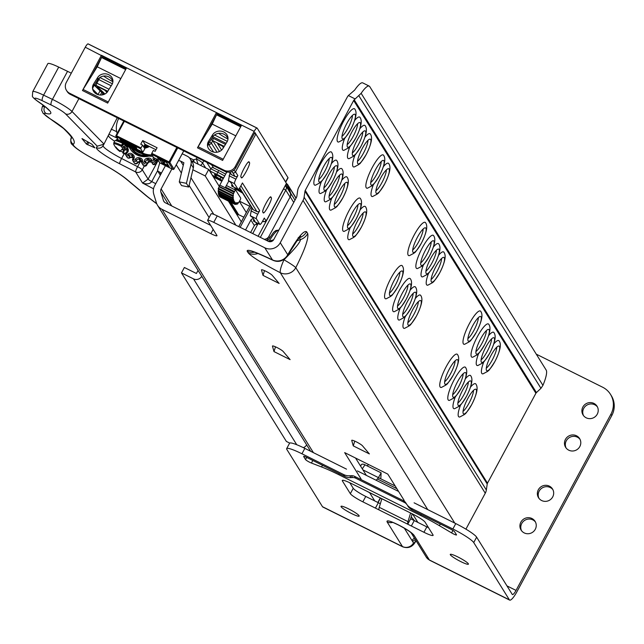 <?xml version="1.0" encoding="UTF-8"?>
<svg xmlns="http://www.w3.org/2000/svg" width="644" height="644" viewBox="0 0 644 644"><rect width="100%" height="100%" fill="white"/><g stroke="black" fill="none" stroke-linecap="round" stroke-linejoin="round"><path stroke-width="0.97" d="M272.203 275.286A6.182 0.829 -151.7 0 0 266.069 271.374A6.182 0.829 -151.7 0 0 261.488 269.82A6.182 0.829 -151.7 0 0 261.48 269.941L263.01 275.391L279.134 283.424L272.203 275.286M283.183 351.479A6.182 0.829 -151.7 0 0 277.049 347.567A6.182 0.829 -151.7 0 0 272.468 346.013A6.182 0.829 -151.7 0 0 272.46 346.134L273.99 351.584L290.114 359.618L283.183 351.479M362.451 445.769A6.182 0.829 -151.7 0 0 356.317 441.856A6.182 0.829 -151.7 0 0 351.737 440.311A6.182 0.829 -151.7 0 0 351.729 440.432L353.258 445.873L369.382 453.907L362.451 445.769M467.826 398.491A13.774 3.123 -63.5 0 1 475.642 389.185A13.774 3.123 -63.5 0 1 471.666 404.665A13.774 3.123 -63.5 0 1 463.398 413.754A13.774 3.123 -63.5 0 1 467.826 398.491M463.052 411.323A12.783 2.898 116.5 0 0 469.009 403.192A12.783 2.898 116.5 0 0 473.493 390.369M470.45 387.213A18.555 4.21 -63.5 0 1 476.069 384.379C478.315 387.68 476.842 394.45 471.649 404.698C463.39 417.698 465.604 412.667 464.324 414.607L459.816 416.982A18.555 4.21 -63.5 0 1 460.589 404.939M491.066 355.335A13.774 3.123 -63.5 0 1 498.883 346.021A13.774 3.123 -63.5 0 1 494.906 361.501A13.774 3.123 -63.5 0 1 486.639 370.59A13.774 3.123 -63.5 0 1 491.066 355.335M486.292 368.159A12.783 2.898 116.5 0 0 492.249 360.028A12.783 2.898 116.5 0 0 496.733 347.205M493.69 344.049A18.555 4.21 -63.5 0 1 499.309 341.215C501.555 344.516 500.082 351.286 494.89 361.534C486.631 374.542 488.844 369.511 487.564 371.443L483.056 373.826A18.555 4.21 -63.5 0 1 483.829 361.775M462.65 390.184A13.774 3.123 -63.5 0 1 470.466 380.87A13.774 3.123 -63.5 0 1 466.489 396.35A13.774 3.123 -63.5 0 1 458.23 405.438A13.774 3.123 -63.5 0 1 462.65 390.184M457.876 403.007A12.783 2.898 116.5 0 0 463.841 394.877A12.783 2.898 116.5 0 0 468.317 382.053M465.274 378.905A18.555 4.21 -63.5 0 1 470.893 376.064C473.139 379.364 471.666 386.142 466.481 396.39C458.214 409.391 460.428 404.36 459.148 406.292L454.648 408.674A18.555 4.21 -63.5 0 1 455.413 396.624M485.89 347.019A13.774 3.123 -63.5 0 1 493.707 337.706A13.774 3.123 -63.5 0 1 489.73 353.186A13.774 3.123 -63.5 0 1 481.471 362.282A13.774 3.123 -63.5 0 1 485.89 347.019M481.116 359.843A12.783 2.898 116.5 0 0 487.081 351.713A12.783 2.898 116.5 0 0 491.557 338.897M488.514 335.741A18.555 4.21 -63.5 0 1 494.133 332.9C496.379 336.2 494.906 342.978 489.722 353.226C481.454 366.227 483.668 361.195 482.388 363.136L477.888 365.51A18.555 4.21 -63.5 0 1 478.653 353.459M457.473 381.868A13.774 3.123 -63.5 0 1 465.298 372.554A13.774 3.123 -63.5 0 1 461.313 388.042A13.774 3.123 -63.5 0 1 453.054 397.131A13.774 3.123 -63.5 0 1 457.473 381.868M452.708 394.7A12.783 2.898 116.5 0 0 458.665 386.561A12.783 2.898 116.5 0 0 463.141 373.745M449.472 400.359A18.555 4.21 -63.5 0 1 454.294 379.541A18.555 4.21 -63.5 0 1 465.717 367.748C467.963 371.057 466.498 377.827 461.305 388.074C453.038 401.075 455.252 396.044 453.972 397.984L449.472 400.359M480.714 338.704A13.774 3.123 -63.5 0 1 488.538 329.398A13.774 3.123 -63.5 0 1 484.562 344.878A13.774 3.123 -63.5 0 1 476.294 353.967A13.774 3.123 -63.5 0 1 480.714 338.704M475.948 351.535A12.783 2.898 116.5 0 0 481.905 343.405A12.783 2.898 116.5 0 0 486.381 330.581M472.712 357.203A18.555 4.21 -63.5 0 1 477.534 336.385A18.555 4.21 -63.5 0 1 488.957 324.592C491.203 327.893 489.738 334.663 484.546 344.91C476.278 357.919 478.492 352.888 477.212 354.82L472.712 357.203M449.431 368.94A13.774 3.123 -63.5 0 1 457.248 359.626A13.774 3.123 -63.5 0 1 453.271 375.106A13.774 3.123 -63.5 0 1 445.004 384.202A13.774 3.123 -63.5 0 1 449.431 368.94M444.658 381.763A12.783 2.898 116.5 0 0 450.615 373.633A12.783 2.898 116.5 0 0 455.099 360.817M441.422 387.43A18.555 4.21 -63.5 0 1 446.244 366.613A18.555 4.21 -63.5 0 1 457.667 354.82C459.921 358.12 458.448 364.898 453.255 375.146C444.996 388.147 447.202 383.116 445.922 385.056L441.422 387.43M472.672 325.775A13.774 3.123 -63.5 0 1 480.488 316.462A13.774 3.123 -63.5 0 1 476.512 331.95A13.774 3.123 -63.5 0 1 468.244 341.038A13.774 3.123 -63.5 0 1 472.672 325.775M467.898 338.607A12.783 2.898 116.5 0 0 473.855 330.469A12.783 2.898 116.5 0 0 478.339 317.653M464.662 344.266A18.555 4.21 -63.5 0 1 469.484 323.449A18.555 4.21 -63.5 0 1 480.915 311.656C483.161 314.964 481.688 321.734 476.496 331.982C468.236 344.983 470.442 339.952 469.162 341.892L464.662 344.266M412.635 309.828A13.774 3.123 -63.5 0 1 420.452 300.523A13.774 3.123 -63.5 0 1 416.475 316.003A13.774 3.123 -63.5 0 1 408.216 325.091A13.774 3.123 -63.5 0 1 412.635 309.828M407.861 322.66A12.783 2.898 116.5 0 0 413.826 314.522A12.783 2.898 116.5 0 0 418.302 301.706M415.259 298.55A18.555 4.21 -63.5 0 1 420.878 295.709C423.124 299.017 421.651 305.787 416.467 316.035C408.199 329.036 410.413 324.004 409.133 325.945L404.633 328.319A18.555 4.21 -63.5 0 1 405.398 316.276M435.875 266.664A13.774 3.123 -63.5 0 1 443.692 257.358A13.774 3.123 -63.5 0 1 439.715 272.839A13.774 3.123 -63.5 0 1 431.456 281.927A13.774 3.123 -63.5 0 1 435.875 266.664M431.102 279.496A12.783 2.898 116.5 0 0 437.067 271.366A12.783 2.898 116.5 0 0 441.543 258.542M438.5 255.386A18.555 4.21 -63.5 0 1 444.119 252.553C446.364 255.853 444.891 262.623 439.707 272.871C431.44 285.88 433.654 280.848 432.374 282.78L427.874 285.163A18.555 4.21 -63.5 0 1 428.638 273.112M407.467 301.521A13.774 3.123 -63.5 0 1 415.283 292.207A13.774 3.123 -63.5 0 1 411.307 307.687A13.774 3.123 -63.5 0 1 403.039 316.776A13.774 3.123 -63.5 0 1 407.467 301.521M402.693 314.344A12.783 2.898 116.5 0 0 408.65 306.214A12.783 2.898 116.5 0 0 413.126 293.39M410.091 290.243A18.555 4.21 -63.5 0 1 415.702 287.401C417.948 290.702 416.483 297.48 411.291 307.719C403.031 320.728 405.237 315.697 403.957 317.629L399.457 320.012A18.555 4.21 -63.5 0 1 400.222 307.961M430.707 258.357A13.774 3.123 -63.5 0 1 438.524 249.043A13.774 3.123 -63.5 0 1 434.547 264.523A13.774 3.123 -63.5 0 1 426.28 273.611A13.774 3.123 -63.5 0 1 430.707 258.357M425.934 271.18A12.783 2.898 116.5 0 0 431.891 263.05A12.783 2.898 116.5 0 0 436.374 250.234M433.332 247.079A18.555 4.21 -63.5 0 1 438.942 244.237C441.196 247.538 439.723 254.316 434.531 264.563C426.272 277.564 428.477 272.533 427.197 274.473L422.697 276.848A18.555 4.21 -63.5 0 1 423.462 264.797M402.291 293.205A13.774 3.123 -63.5 0 1 410.107 283.891A13.774 3.123 -63.5 0 1 406.131 299.38A13.774 3.123 -63.5 0 1 397.863 308.468A13.774 3.123 -63.5 0 1 402.291 293.205M397.517 306.037A12.783 2.898 116.5 0 0 403.474 297.898A12.783 2.898 116.5 0 0 407.958 285.083M394.281 311.696A18.555 4.21 -63.5 0 1 399.111 290.879A18.555 4.21 -63.5 0 1 410.534 279.085C412.78 282.386 411.307 289.164 406.114 299.412C397.855 312.412 400.069 307.381 398.781 309.321L394.281 311.696M425.531 250.041A13.774 3.123 -63.5 0 1 433.348 240.735A13.774 3.123 -63.5 0 1 429.371 256.215A13.774 3.123 -63.5 0 1 421.104 265.304A13.774 3.123 -63.5 0 1 425.531 250.041M420.757 262.873A12.783 2.898 116.5 0 0 426.714 254.742A12.783 2.898 116.5 0 0 431.198 241.919M417.521 268.532A18.555 4.21 -63.5 0 1 422.351 247.723A18.555 4.21 -63.5 0 1 433.774 235.929C436.02 239.23 434.547 246 429.355 256.248C421.096 269.248 423.309 264.217 422.029 266.157L417.521 268.532M394.241 280.277A13.774 3.123 -63.5 0 1 402.057 270.963A13.774 3.123 -63.5 0 1 398.081 286.443A13.774 3.123 -63.5 0 1 389.813 295.532A13.774 3.123 -63.5 0 1 394.241 280.277M389.467 293.101A12.783 2.898 116.5 0 0 395.424 284.97A12.783 2.898 116.5 0 0 399.908 272.154M386.231 298.768A18.555 4.21 -63.5 0 1 391.061 277.95A18.555 4.21 -63.5 0 1 402.484 266.157C404.73 269.458 403.257 276.236 398.064 286.483C389.805 299.484 392.019 294.453 390.739 296.393L386.231 298.768M417.481 237.113A13.774 3.123 -63.5 0 1 425.298 227.799A13.774 3.123 -63.5 0 1 421.321 243.287A13.774 3.123 -63.5 0 1 413.054 252.376A13.774 3.123 -63.5 0 1 417.481 237.113M412.707 249.936A12.783 2.898 116.5 0 0 418.672 241.806A12.783 2.898 116.5 0 0 423.148 228.99M409.479 255.604A18.555 4.21 -63.5 0 1 414.301 234.786A18.555 4.21 -63.5 0 1 425.724 222.993C427.97 226.294 426.497 233.072 421.305 243.319C413.046 256.32 415.259 251.289 413.979 253.229L409.479 255.604M357.452 221.166A13.774 3.123 -63.5 0 1 365.269 211.852A13.774 3.123 -63.5 0 1 361.292 227.34A13.774 3.123 -63.5 0 1 353.025 236.429A13.774 3.123 -63.5 0 1 357.452 221.166M352.679 233.997A12.783 2.898 116.5 0 0 358.636 225.859A12.783 2.898 116.5 0 0 363.119 213.043M360.077 209.888A18.555 4.21 -63.5 0 1 365.687 207.046C367.941 210.355 366.468 217.125 361.276 227.372C353.017 240.373 355.222 235.342 353.942 237.282L349.442 239.657A18.555 4.21 -63.5 0 1 350.207 227.614M380.693 178.002A13.774 3.123 -63.5 0 1 388.509 168.696A13.774 3.123 -63.5 0 1 384.532 184.176A13.774 3.123 -63.5 0 1 376.265 193.264A13.774 3.123 -63.5 0 1 380.693 178.002M375.919 190.833A12.783 2.898 116.5 0 0 381.876 182.703A12.783 2.898 116.5 0 0 386.36 169.879M383.317 166.724A18.555 4.21 -63.5 0 1 388.936 163.89C391.182 167.19 389.709 173.96 384.516 184.208C376.257 197.209 378.463 192.178 377.183 194.118L372.683 196.492A18.555 4.21 -63.5 0 1 373.448 184.45M352.276 212.858A13.774 3.123 -63.5 0 1 360.093 203.544A13.774 3.123 -63.5 0 1 356.116 219.024A13.774 3.123 -63.5 0 1 347.849 228.113A13.774 3.123 -63.5 0 1 352.276 212.858M347.502 225.682A12.783 2.898 116.5 0 0 353.459 217.551A12.783 2.898 116.5 0 0 357.943 204.728M344.266 231.349A18.555 4.21 -63.5 0 1 349.096 210.532A18.555 4.21 -63.5 0 1 360.519 198.738C362.765 202.039 361.292 208.809 356.1 219.057C347.841 232.065 350.054 227.034 348.774 228.966L344.266 231.349M375.516 169.694A13.774 3.123 -63.5 0 1 383.333 160.38A13.774 3.123 -63.5 0 1 379.356 175.86A13.774 3.123 -63.5 0 1 371.089 184.949A13.774 3.123 -63.5 0 1 375.516 169.694M370.743 182.518A12.783 2.898 116.5 0 0 376.7 174.387A12.783 2.898 116.5 0 0 381.184 161.564M367.507 188.185A18.555 4.21 -63.5 0 1 372.337 167.368A18.555 4.21 -63.5 0 1 383.76 155.574C386.006 158.875 384.532 165.653 379.34 175.901C371.081 188.901 373.295 183.87 372.015 185.802L367.507 188.185M339.05 191.614A13.774 3.123 -63.5 0 1 346.875 182.3A13.774 3.123 -63.5 0 1 342.898 197.78A13.774 3.123 -63.5 0 1 334.63 206.869A13.774 3.123 -63.5 0 1 339.05 191.614M334.284 204.438A12.783 2.898 116.5 0 0 340.241 196.307A12.783 2.898 116.5 0 0 344.717 183.484M341.682 180.336A18.555 4.21 -63.5 0 1 347.293 177.494C349.539 180.795 348.074 187.573 342.882 197.821C334.614 210.821 336.828 205.79 335.548 207.722L331.048 210.105A18.555 4.21 -63.5 0 1 331.813 198.054M362.298 148.45A13.774 3.123 -63.5 0 1 370.115 139.136A13.774 3.123 -63.5 0 1 366.138 154.616A13.774 3.123 -63.5 0 1 357.871 163.713A13.774 3.123 -63.5 0 1 362.298 148.45M357.525 161.274A12.783 2.898 116.5 0 0 363.482 153.143A12.783 2.898 116.5 0 0 367.957 140.328M364.923 137.172A18.555 4.21 -63.5 0 1 370.533 134.33C372.779 137.631 371.314 144.409 366.122 154.657C357.855 167.657 360.068 162.626 358.788 164.566L354.289 166.941A18.555 4.21 -63.5 0 1 355.053 154.89M333.882 183.298A13.774 3.123 -63.5 0 1 341.698 173.985A13.774 3.123 -63.5 0 1 337.722 189.473A13.774 3.123 -63.5 0 1 329.454 198.561A13.774 3.123 -63.5 0 1 333.882 183.298M329.108 196.13A12.783 2.898 116.5 0 0 335.065 187.992A12.783 2.898 116.5 0 0 339.549 175.176M336.506 172.02A18.555 4.21 -63.5 0 1 342.125 169.179C344.371 172.487 342.898 179.257 337.706 189.505C329.446 202.506 331.652 197.475 330.372 199.415L325.872 201.789A18.555 4.21 -63.5 0 1 326.637 189.747M357.122 140.134A13.774 3.123 -63.5 0 1 364.939 130.829A13.774 3.123 -63.5 0 1 360.962 146.309A13.774 3.123 -63.5 0 1 352.695 155.397A13.774 3.123 -63.5 0 1 357.122 140.134M352.349 152.966A12.783 2.898 116.5 0 0 358.306 144.836A12.783 2.898 116.5 0 0 362.789 132.012M359.746 128.856A18.555 4.21 -63.5 0 1 365.365 126.023C367.611 129.323 366.138 136.093 360.946 146.341C352.687 159.35 354.9 154.319 353.612 156.251L349.112 158.633A18.555 4.21 -63.5 0 1 349.877 146.582M328.706 174.991A13.774 3.123 -63.5 0 1 336.522 165.677A13.774 3.123 -63.5 0 1 332.546 181.157A13.774 3.123 -63.5 0 1 324.278 190.246A13.774 3.123 -63.5 0 1 328.706 174.991M323.932 187.815A12.783 2.898 116.5 0 0 329.889 179.684A12.783 2.898 116.5 0 0 334.373 166.86M331.33 163.705A18.555 4.21 -63.5 0 1 336.949 160.871C339.195 164.172 337.722 170.95 332.529 181.189C324.27 194.198 326.484 189.167 325.204 191.099L320.696 193.482A18.555 4.21 -63.5 0 1 321.469 181.431M351.946 131.827A13.774 3.123 -63.5 0 1 359.763 122.513A13.774 3.123 -63.5 0 1 355.786 137.993A13.774 3.123 -63.5 0 1 347.519 147.082A13.774 3.123 -63.5 0 1 351.946 131.827M347.172 144.65A12.783 2.898 116.5 0 0 353.129 136.52A12.783 2.898 116.5 0 0 357.613 123.704M354.57 120.549A18.555 4.21 -63.5 0 1 360.189 117.707C362.435 121.008 360.962 127.786 355.77 138.033C347.51 151.034 349.724 146.003 348.444 147.943L343.936 150.318A18.555 4.21 -63.5 0 1 344.709 138.267M315.528 185.166A18.555 4.21 -63.5 0 1 320.35 164.349A18.555 4.21 -63.5 0 1 331.773 152.556C334.019 155.856 332.546 162.634 327.361 172.882C319.094 185.883 321.308 180.851 320.028 182.791L315.528 185.166M327.369 172.85A13.774 3.123 -63.5 0 1 319.11 181.938A13.774 3.123 -63.5 0 1 323.529 166.675A13.774 3.123 -63.5 0 1 331.354 157.361A13.774 3.123 -63.5 0 1 327.369 172.85M318.756 179.499A12.783 2.898 116.5 0 0 324.721 171.368A12.783 2.898 116.5 0 0 329.197 158.553M338.768 142.002A18.555 4.21 -63.5 0 1 343.59 121.193A18.555 4.21 -63.5 0 1 355.013 109.391C357.259 112.7 355.786 119.47 350.602 129.718C342.334 142.718 344.548 137.687 343.268 139.627L338.768 142.002M350.61 129.685A13.774 3.123 -63.5 0 1 342.35 138.774A13.774 3.123 -63.5 0 1 346.77 123.511A13.774 3.123 -63.5 0 1 354.594 114.205A13.774 3.123 -63.5 0 1 350.61 129.685M341.996 136.343A12.783 2.898 116.5 0 0 347.961 128.204A12.783 2.898 116.5 0 0 352.437 115.389M354.772 441.124L353.258 445.873M275.503 346.834L273.99 351.584M264.523 270.641L263.01 275.391M241.307 221.818L228.427 201.129M219.234 186.358L208.712 169.461L205.227 175.933L235.881 225.183M183.258 165.331L180.642 161.137L183.878 162.747L179.265 181.89L186.414 183.339L191.027 164.196A7.422 7.156 -31.9 0 0 190.181 158.827L192.476 162.521A7.422 7.156 148.1 0 1 193.329 167.891L192.87 169.775L205.227 175.933M191.437 160.855L208.712 169.461M217.229 215.893L268.266 241.315A4.122 3.977 -31.9 0 0 273.797 239.512L296.562 197.217A2.471 2.383 -31.9 0 0 296.836 196.412L297.705 190.415A9.893 9.547 148.1 0 1 298.784 187.179L347.197 97.26A9.893 9.547 148.1 0 1 348.356 95.554L355.158 98.943L354.2 99.804A2.471 2.383 -31.9 0 0 353.669 100.48L305.248 190.407A2.471 2.383 -31.9 0 0 304.982 191.212L304.105 197.209A9.893 9.547 148.1 0 1 303.034 200.445L280.261 242.732A11.544 11.133 148.1 0 1 264.781 247.787L213.744 222.365L217.229 215.893A8.243 1.111 -151.7 0 0 211.119 213.824L207.634 220.304A8.243 1.111 28.3 0 1 213.744 222.365M355.158 98.943L361.139 93.316A20.616 4.677 -63.5 0 1 369.221 86.103A20.616 4.677 -63.5 0 1 369.712 86.57L546.192 370.107A20.616 4.677 -63.5 0 1 542.924 385.362L540.952 388.316L536.436 392.582A2.471 2.383 -31.9 0 0 535.905 393.259L487.484 483.177A2.471 2.383 -31.9 0 0 487.218 483.99L486.341 489.987A9.893 9.547 148.1 0 1 485.27 493.215L465.926 529.143M313.403 452.651L161.918 209.284L210.87 233.675A8.243 1.111 -151.7 0 0 216.98 235.736A8.243 1.111 -151.7 0 0 216.907 235.406L207.706 220.626A8.243 1.111 28.3 0 1 207.634 220.304M404.174 500.428L387.793 474.105L344.669 452.619L361.051 478.943M369.584 492.644L374.736 500.919M417.859 522.405L412.651 514.041M427.753 509.621L280.293 272.718A11.544 11.133 -31.9 0 0 295.781 267.663C294.115 266.004 290.178 263.388 283.964 259.798L283.505 259.725M180.642 161.137A4.122 3.977 -31.9 0 0 178.452 160.734M182.131 153.892A11.544 11.133 148.1 0 1 184.128 154.657L187.364 156.275A7.422 7.156 -31.9 0 1 190.181 158.827M161.918 209.284A11.544 11.133 148.1 0 1 157.547 205.315A11.544 11.133 148.1 0 1 156.395 202.788L153.779 194.279A11.544 11.133 148.1 0 1 154.665 185.689L165.428 165.693M264.781 247.787L272.613 260.12C278.369 262.8 283.432 261.206 287.804 255.33L287.747 254.75A11.544 11.133 148.1 0 1 272.259 259.806C255.201 251.659 246.837 248.761 247.159 251.12L248.31 252.963C251.949 256.972 262.607 263.557 280.293 272.718C279.81 270.673 281.034 266.375 283.964 259.798C294.904 248.882 300.402 242.16 300.45 239.616L296.908 240.776M369.221 86.103L362.749 82.883A20.616 4.677 116.5 0 0 354.667 90.088L348.356 95.554M355.56 458.045L366.356 475.385M378.06 502.578L380.419 498.19A8.243 1.111 -151.7 0 0 380.427 498.045M171.892 168.921L161.129 188.909A4.122 3.977 -31.9 0 0 160.815 191.976L163.431 200.493A4.122 3.977 -31.9 0 0 165.403 202.812L210.644 225.352M345.78 125.451A12.783 2.898 116.5 0 0 346.021 124.96M350.948 133.759A12.783 2.898 116.5 0 0 351.189 133.276M356.124 142.074A12.783 2.898 116.5 0 0 356.365 141.591M361.3 150.382A12.783 2.898 116.5 0 0 361.542 149.899M338.06 193.546A12.783 2.898 116.5 0 0 338.301 193.063M332.884 185.231A12.783 2.898 116.5 0 0 333.125 184.748M327.707 176.923A12.783 2.898 116.5 0 0 327.949 176.44M322.539 168.607A12.783 2.898 116.5 0 0 322.781 168.124M374.518 171.626A12.783 2.898 116.5 0 0 374.76 171.143M379.694 179.942A12.783 2.898 116.5 0 0 379.936 179.451M351.278 214.79A12.783 2.898 116.5 0 0 351.519 214.307M356.454 223.098A12.783 2.898 116.5 0 0 356.696 222.615M434.885 268.604A12.783 2.898 116.5 0 0 435.119 268.121M429.709 260.289A12.783 2.898 116.5 0 0 429.951 259.806M424.533 251.981A12.783 2.898 116.5 0 0 424.774 251.49M416.483 239.045A12.783 2.898 116.5 0 0 416.724 238.562M393.243 282.209A12.783 2.898 116.5 0 0 393.484 281.726M401.293 295.137A12.783 2.898 116.5 0 0 401.534 294.654M406.469 303.453A12.783 2.898 116.5 0 0 406.71 302.97M411.645 311.768A12.783 2.898 116.5 0 0 411.878 311.277M490.068 357.267A12.783 2.898 116.5 0 0 490.309 356.784M484.892 348.951A12.783 2.898 116.5 0 0 485.133 348.468M479.724 340.644A12.783 2.898 116.5 0 0 479.965 340.161M471.674 327.707A12.783 2.898 116.5 0 0 471.915 327.224M448.433 370.872A12.783 2.898 116.5 0 0 448.675 370.389M456.483 383.8A12.783 2.898 116.5 0 0 456.725 383.317M461.651 392.116A12.783 2.898 116.5 0 0 461.893 391.633M466.828 400.431A12.783 2.898 116.5 0 0 467.069 399.94M306.568 231.711A12.365 11.93 -31.9 0 1 299.299 237.773L300.45 239.616A12.365 11.93 -31.9 0 0 307.719 233.563L306.568 231.711C303.694 230.19 297.415 237.869 287.747 254.75L280.261 242.732M263.613 255.901L257.455 253.309M192.87 169.775L188.716 187.034L181.568 185.585L179.265 181.89M186.414 183.339L188.716 187.034M306.641 444.859A6.182 5.965 148.1 0 1 303.356 447.652M198.062 270.416L196.412 273.483L184.369 267.485L181.471 272.879L286.379 441.438L289.703 443.088M236.855 214.669A6.593 6.36 148.1 0 1 240.027 215.338L243.786 217.205M181.471 272.879L193.506 278.884A6.182 5.965 148.1 0 0 201.733 276.3M368.481 464.485A8.243 7.953 148.1 0 1 367.209 465.91M257.447 224.82L257.125 224.659A2.061 1.988 148.1 0 0 254.364 225.569L250.613 232.524M258.147 223.516A2.061 1.988 148.1 0 1 258.099 223.605L252.73 233.579M245.541 229.997L250.91 220.023A2.061 1.988 148.1 0 1 253.639 219.105M285.686 184.892L286.089 186.317L284.986 186.188M266.68 240.526L290.074 197.088A4.951 4.774 -31.9 0 0 290.267 192.91L286.749 184.876A4.951 4.774 -31.9 0 0 286.443 184.289L286.21 183.91M286.419 183.524A4.951 4.774 148.1 0 1 288.464 186.124L290.613 193.12A4.951 4.774 148.1 0 1 290.227 196.798L268.918 236.372A5.361 5.168 148.1 0 1 264.153 239.27M246.306 212.528L239.399 201.419M207.601 146.26A8.243 7.398 178.3 0 1 208.592 143.532L212.633 137.059A8.243 7.398 178.3 0 1 221.206 133.348A8.243 7.398 178.3 0 1 227.944 139.305M208.527 141.342A8.243 7.398 -1.7 0 0 207.473 145.174A8.243 7.398 -1.7 0 0 211.683 151.396A8.243 7.398 -1.7 0 0 222.904 148.506L226.946 142.034A8.243 7.398 -1.7 0 0 228 138.21A8.243 7.398 -1.7 0 0 221.737 131.263A8.243 7.398 -1.7 0 0 212.568 134.878L208.527 141.342L208.592 143.532M92.623 88.977A8.243 7.398 178.3 0 1 93.621 86.248L97.663 79.775A8.195 7.35 178.3 0 1 106.171 76.081A8.195 7.35 178.3 0 1 112.869 81.997M93.557 84.058A8.243 7.398 -1.7 0 0 92.503 87.882A8.243 7.398 -1.7 0 0 96.705 94.113A8.243 7.398 -1.7 0 0 107.194 92.213L111.879 84.702A8.195 7.35 -1.7 0 0 112.925 80.903A8.195 7.35 -1.7 0 0 106.703 74.004A8.195 7.35 -1.7 0 0 97.598 77.586L93.557 84.058L93.621 86.248M223.21 159.261L198.102 146.752A4.959 1.127 116.5 0 0 197.475 147.83L216.44 112.587L254.179 131.384A4.959 1.127 -63.5 0 1 257.077 128.059A4.959 1.127 -63.5 0 1 257.197 128.172L287.949 177.583L285.63 181.898A8.243 1.111 28.3 0 1 285.703 182.228M285.759 182.115L288.021 177.913A8.243 1.111 -151.7 0 0 287.949 177.583M254.179 131.384L235.205 166.627A8.243 7.953 148.1 0 1 224.144 170.241L224.828 171.344A8.243 7.953 -31.9 0 0 235.889 167.738L254.871 132.487L285.63 181.898M198.102 146.752L212.238 124.099L235.817 135.852L212.238 124.099L216.537 114.817L240.671 126.844M108.208 101.961L83.1 89.452L97.236 66.799L120.814 78.552L97.236 66.799L101.535 57.517L125.669 69.544M83.1 89.452A4.959 1.127 116.5 0 0 82.472 90.53L101.438 55.279L216.44 112.587L217.133 113.69L241.275 125.717M224.144 170.241L69.608 93.243A8.243 7.953 148.1 0 1 66.292 82.464L85.266 47.229L126.272 68.417M256.916 128.035L88.284 44.009A4.959 1.127 116.5 0 0 88.172 43.897A4.959 1.127 116.5 0 0 85.266 47.229M240.961 126.305L217.809 114.769L216.537 114.817M125.958 69.005L102.807 57.469L101.535 57.517M241.597 125.121L222.615 160.356A4.959 1.127 -63.5 0 1 222.896 159.849M197.475 147.83L222.671 160.428M126.594 67.821L107.669 103.129M82.472 90.53L107.612 103.056A4.959 1.127 -63.5 0 1 107.894 102.549M224.828 171.344L70.293 94.354L69.608 93.243M66.477 90.41L67.169 91.512A8.243 7.953 -31.9 0 0 70.293 94.354M102.13 56.39L92.076 75.066M217.133 113.69L207.078 132.366M235.68 190.157L226.809 185.738A2.061 0.467 116.5 0 0 226.76 185.689A2.061 0.467 116.5 0 0 225.553 187.074L228.757 181.125M225.553 187.074L234.537 191.55L234.166 192.25L219.789 185.086L226.817 172.029M234.424 189.513L235.285 187.919A2.061 1.328 -55.1 0 0 235.293 187.919M236.775 203.786L237.499 204.14L238.9 202.111A2.061 0.467 -63.5 0 0 239.624 201.025L240.003 200.324A2.061 0.467 -63.5 0 0 240.679 198.07L235.793 190.213A2.061 0.467 -63.5 0 0 235.744 190.173A2.061 0.467 -63.5 0 0 234.537 191.55M219.226 195.14L219.041 195.993L233.418 203.15L234.682 201.773L234.191 203.536L219.813 196.38L219.773 196.814L234.166 203.601M219.041 195.993L233.418 202.828M218.863 193.554L218.509 194.786L232.87 201.685M218.719 191.606L218.187 193.216L232.532 200.163M218.791 189.336L218.075 191.292L232.42 198.288M219.789 185.086A2.061 0.467 116.5 0 0 219.218 186.414L218.171 189.03L232.508 196.074M219.218 186.414L233.587 193.57L232.548 196.195L233.41 195.575L232.452 198.449L233.418 197.652L232.556 200.373L233.627 199.39L232.887 201.95L234.054 200.767L233.418 203.15M235.221 202.651L234.191 203.536M235.495 202.78L235.076 204.422L236.525 202.651L236.195 204.478L237.725 202.514L237.499 204.14M233.587 193.57A2.061 0.467 -63.5 0 1 234.166 192.25M271.011 197.579C271.052 192.781 260.345 212.665 263.114 212.254C263.074 217.052 273.781 197.161 271.011 197.579L270.746 197.37M249.172 162.481C249.204 157.683 238.497 177.567 241.267 177.156C241.226 181.954 251.941 162.071 249.172 162.481L248.898 162.272M210.749 125.54L211.087 125.95M218.638 133.332A12.783 1.723 -151.7 0 0 227.871 139.007M224.7 175.957A20.616 2.777 -151.7 0 0 217.769 172.27L210.757 168.776A2.061 1.988 148.1 0 1 213.526 167.875L218.735 170.475L217.769 172.27A2.061 0.467 116.5 0 0 217.084 174.532A18.555 2.496 28.3 0 1 223.605 178.002M225.674 174.162A20.616 2.777 -151.7 0 0 218.735 170.475M286.427 183.395L255.845 134.057A6.182 0.829 -151.7 0 0 255.249 133.437L254.549 133.091M118.705 118.472A20.616 19.884 -31.9 0 0 117.111 133.445M122.344 142.002A20.616 19.884 -31.9 0 0 127.053 145.286L142.147 152.813A20.616 19.884 -31.9 0 0 151.936 154.898M255.249 133.437L254.082 133.944M99.144 62.685L95.795 68.312A2.061 0.467 116.5 0 0 95.739 68.264L95.739 68.264M206.748 162.336L210.757 168.776A2.061 0.467 116.5 0 0 210.073 171.038L212.198 175.063L222.043 180.9M198.151 164.196A6.182 0.403 -108.1 0 1 196.348 158.939L193.546 159.857L189.384 157.788M194.335 162.296A6.182 0.403 -108.1 0 1 193.546 159.857A6.182 1.401 -63.5 0 0 192.733 161.499M239.52 188.137L252.545 209.059A2.061 1.988 -31.9 0 0 253.325 209.767L256.916 211.562A2.061 1.988 -31.9 0 0 259.685 210.652L242.434 182.952L240.502 186.543A4.122 0.934 -63.5 0 1 238.087 189.312A4.122 0.934 -63.5 0 1 237.99 189.215L232.082 186.277M229.546 172.117L230.697 173.96A2.061 1.988 -31.9 0 0 231.478 174.669L235.076 176.464A2.061 1.988 -31.9 0 0 237.837 175.562L235.511 171.827A6.182 0.829 -151.7 0 0 233.732 170.322M103.676 76.064A12.783 1.723 -151.7 0 0 112.789 81.659M149.392 146.47A10.723 10.336 148.1 0 1 144.457 148.12M219.483 151.485L212.762 140.674L211.087 139.539M223.927 146.88L217.648 143.749L221.592 150.084M253.929 221.375L253.438 220.812L253.857 219.451M251.828 207.907L250.274 215.732L252.681 217.567L254.984 221.262L253.438 220.812M229.98 172.809L228.427 180.634L230.842 182.469L233.136 186.164L231.59 185.714L231.88 186.172M231.59 185.714L232.009 184.353M222.486 146.164L223.428 147.669M250.274 215.732L256.384 218.775A4.122 0.934 -63.5 0 1 257.745 214.251L259.685 210.652M256.384 218.775L259.838 224.313L253.728 221.27M286.491 183.282L267.123 219.25A2.061 0.467 -63.5 0 1 265.867 220.586L264.282 218.042L262.349 221.641A4.122 0.934 -63.5 0 1 259.935 224.41A4.122 0.934 -63.5 0 1 259.838 224.313M228.427 180.634L234.537 183.677L237.99 189.215M234.537 183.677A4.122 0.934 -63.5 0 1 235.905 179.161L237.837 175.562M214.13 120.009L210.966 125.886M121.483 146.446A10.859 1.465 28.3 0 0 113.771 144.192L113.771 144.192A17.654 17.654 0 0 0 119.921 151.493L120.428 150.986L119.993 151.533L119.035 150.825A17.597 17.573 -10.1 0 1 115.606 147.283L115.864 146.993A17.597 16.752 34.2 0 0 119.341 150.487L120.525 150.946L121.861 149.311A17.018 16.197 34.2 0 0 123.052 150.02A17.018 16.197 34.2 0 0 124.3 150.632A17.597 0.958 108.6 0 1 123.407 152.515L124.042 150.519L123.407 152.515L124.364 153.224A17.597 16.752 34.2 0 0 125.467 153.578M125.427 153.972A17.597 17.573 -10.1 0 1 124.059 153.562L122.883 153.103A17.597 0.958 108.6 0 1 122.907 152.201A17.018 16.994 -10.1 0 1 120.541 150.921M125.427 153.988A17.654 17.654 0 0 1 123.028 153.175L123.801 150.398M123.559 150.285L122.907 152.201M148.41 147.017L144.361 147.975M149.279 146.413L144.296 147.87M148.474 146.019L143.902 147.235M148.337 145.947L143.837 147.13M147.508 145.536L143.813 146.478M147.363 145.464L143.878 146.365M146.502 145.029L144.272 145.641M146.349 144.956L144.337 145.512M145.447 144.506L144.771 144.707M145.294 144.433L144.852 144.562M146.703 147.693L146.14 147.774M148.667 146.116L145.681 147.033M144.675 147.073L143.757 147.001M148.547 146.051L147.009 146.663M145.536 146.945L143.692 146.904M147.991 146.124L147.685 145.633L145.222 146.293M147.565 145.56L146.55 145.922M145.077 146.204L143.95 146.228M146.671 145.117L144.763 145.552M146.534 145.045L146.091 145.182M145.584 144.578L144.747 144.755M176.842 147.436L169.042 161.926L151.791 153.328L153.344 150.455L155.14 151.348L157.08 147.75L142.702 140.585L140.762 144.184L142.557 145.085L144.86 148.772L142.831 152.209L140.738 148.861L141.012 147.959L116.572 135.779L124.373 121.297M157.756 159.632L153.61 157.579L151.517 154.238L168.768 162.827L172.85 169.388L159.913 162.94L157.901 159.712L153.634 157.587M143.636 146.816L144.997 144.28L155.993 149.762M142.557 145.085L141.012 147.959M151.791 153.328L151.517 154.238M144.997 144.28L142.702 140.585M161.483 173.027L158.046 171.312L157.603 170.048L159.768 162.852M161.129 173.679L160.622 173.421L160.235 174.146L160.742 174.395M160.316 175.184L157.716 171.006L160.38 175.063M160.702 174.468L160.235 174.146M71.275 73.215A18.555 2.496 -151.7 0 0 67.668 71.395A18.555 2.496 -151.7 0 0 67.54 71.331L58.709 67.089A16.494 2.222 -151.7 0 0 47.841 63.627L32.731 91.681L32.393 95.851C32.047 96.672 33.882 98.548 37.916 101.486A4.951 2.882 -56.1 0 0 38.35 101.704A11.544 1.554 28.3 0 1 34.76 98.588A11.544 1.554 28.3 0 1 42.375 100.762L51.198 105.012A13.604 1.835 28.3 0 1 65.543 113.875L97.244 146.172L96.431 147.573A24.327 3.276 -151.7 0 0 97.011 149.062A24.327 3.276 -151.7 0 0 119.647 163.761L135.643 171.94L142.566 183.057C146.856 184.498 149.915 184.007 151.751 181.584L157.595 170.724M81.981 138.637L86.489 144.111L94.869 147.854L91.923 144.248L82.013 138.573M118.158 139.861A10.513 1.417 -151.7 0 0 116.355 139.748A10.513 1.417 -151.7 0 0 116.363 140.006M108.482 135.747A19.376 2.608 -151.7 0 0 108.997 136.713A19.376 2.608 -151.7 0 0 114.632 141.237M98.138 94.668L92.647 89.081M100.271 90.45L98.049 94.579M157.885 160.968L148.104 179.129L142.566 183.057L153.53 188.797M117.248 117.739L103.917 144.216L97.244 146.172M229.288 202.506L229.691 201.757M135.956 150.696A14.426 13.918 -31.9 0 0 138.299 152.185A14.426 13.918 -31.9 0 0 140.915 153.175M148.949 156.114A17.525 16.897 148.1 0 1 130.209 148.853A17.525 16.897 148.1 0 1 129.42 147.444M457.908 556.98A10.304 1.385 28.3 0 1 468.421 564.176A10.304 1.385 28.3 0 1 460.782 561.592A10.304 1.385 28.3 0 1 450.269 554.404A10.304 1.385 28.3 0 1 457.908 556.98M348.654 508.913A10.304 1.385 28.3 0 1 359.167 516.11A10.304 1.385 28.3 0 1 351.527 513.534A10.304 1.385 28.3 0 1 341.014 506.337A10.304 1.385 28.3 0 1 348.654 508.913M576.509 435.787A8.243 7.953 -31.9 0 0 565.633 447.339A8.243 7.953 -31.9 0 0 578.537 448.337A8.243 7.953 -31.9 0 0 576.509 435.787M566.1 448.007A8.243 7.953 148.1 0 1 580.027 439.345M549.396 486.148A8.243 7.953 -31.9 0 0 538.521 497.699A8.243 7.953 -31.9 0 0 551.425 498.698A8.243 7.953 -31.9 0 0 549.396 486.148M538.988 498.367A8.243 7.953 148.1 0 1 552.914 489.698M531.96 518.517A8.243 7.953 -31.9 0 0 521.085 530.068A8.243 7.953 -31.9 0 0 533.997 531.067A8.243 7.953 -31.9 0 0 531.96 518.517M535.486 522.067A8.243 7.953 -31.9 0 0 521.559 530.736M593.937 403.418A8.243 7.953 -31.9 0 0 583.062 414.969A8.243 7.953 -31.9 0 0 595.966 415.968A8.243 7.953 -31.9 0 0 593.937 403.418M597.455 406.968A8.243 7.953 -31.9 0 0 583.528 415.638M610.472 394.321L611.333 395.706A20.616 19.884 148.1 0 1 611.8 415.557L516.899 591.804A12.365 2.809 -63.5 0 1 509.662 600.103A12.365 2.809 -63.5 0 1 509.364 599.822L473.726 542.562A20.616 2.777 -151.7 0 0 452.877 528.99L455.783 523.596A20.616 2.777 28.3 0 1 476.632 537.16L512.27 594.428A6.182 1.401 116.5 0 0 512.415 594.565A6.182 1.401 116.5 0 0 516.037 590.411L610.939 414.164A20.616 19.884 -31.9 0 0 610.472 394.321A20.616 19.884 -31.9 0 0 602.655 387.229L536.259 354.152M378.06 478.307L381.135 472.849L364.971 464.799L362.298 468.856M378.108 477.446L362.934 469.887M361.252 465.105A4.122 1.884 33.3 0 1 361.405 464.63A4.122 1.884 33.3 0 1 364.971 464.799M380.789 478.814L381.135 472.849M379.3 478.162A8.243 1.868 116.5 0 0 379.107 477.977A8.243 1.868 116.5 0 0 377.352 478.959L376.136 480.255M412.168 513.799L410.663 518.822L407.757 524.216A6.263 1.425 -63.5 0 1 407.998 521.624L410.59 513.01M405.744 502.771L406.589 504.091A12.365 11.93 -31.9 0 0 411.202 508.221L412.353 510.064L450.438 529.046A4.122 0.555 28.3 0 1 454.608 531.759L456.483 534.778A4.122 0.555 28.3 0 1 456.524 534.939A4.122 0.555 28.3 0 1 451.589 532.894L439.393 525.665A41.224 5.555 -151.7 0 0 420.653 515.482L338.768 474.676A41.224 5.555 -151.7 0 0 321.573 466.964L311.43 463.052A4.122 0.555 28.3 0 1 305.546 459.566L303.662 456.556A4.122 0.555 28.3 0 1 303.63 456.387A4.122 0.555 28.3 0 1 306.681 457.417L344.773 476.399L343.622 474.548A12.365 11.93 -31.9 0 0 349.789 475.787L351.399 475.691A6.182 5.965 148.1 0 1 354.482 476.31L403.434 500.702A6.182 5.965 148.1 0 1 405.744 502.771L406.589 504.091M406.895 504.614A6.182 5.965 -31.9 0 0 404.585 502.545L403.434 500.702M354.482 476.31L355.633 478.162L404.585 502.545M355.633 478.162A6.182 5.965 -31.9 0 0 352.55 477.542L351.399 475.691M349.789 475.787L350.94 477.639L352.55 477.542M357.388 470.917L398.588 491.444M342.769 480.279L342.407 480.947L350.336 493.69L353.242 488.297A12.365 1.666 -151.7 0 0 365.752 496.444L362.846 501.837L379.018 509.903A6.263 1.425 -63.5 0 1 379.268 507.311L407.998 521.624M381.844 498.754L379.268 507.311M396.712 506.095A6.263 1.425 -63.5 0 1 396.511 506.063A6.263 1.425 -63.5 0 1 396.366 505.918L367.627 491.597A6.263 1.425 -63.5 0 0 367.78 491.742A6.263 1.425 -63.5 0 0 367.982 491.774M509.364 599.822L429.403 559.982L414.012 535.253A8.243 7.953 148.1 0 1 411.194 532.878M391.665 521.849L397.509 524.546A8.243 1.868 116.5 0 1 397.316 524.361C389.878 520.819 386.456 519.974 387.06 521.825A8.243 7.953 -31.9 0 0 392.735 522.413M350.94 477.639A12.365 11.93 148.1 0 1 344.773 476.399M412.353 510.064A12.365 11.93 148.1 0 1 407.741 505.934M346.528 469.154L304.845 448.385L301.939 453.779A20.616 2.777 -151.7 0 0 286.669 448.626A20.616 2.777 -151.7 0 0 286.846 449.448L322.491 506.707A12.365 2.809 -63.5 0 0 322.781 506.989L402.742 546.828A12.365 2.809 -63.5 0 1 402.452 546.547L387.06 521.825M343.622 474.548L301.939 453.779M452.877 528.99L411.202 508.221M455.783 523.596L414.108 502.827M364.045 489.81L351.463 483.547A12.365 1.666 28.3 0 0 342.294 480.456A12.365 1.666 28.3 0 0 342.407 480.947M353.242 488.297L349.781 482.734M362.846 501.837A12.365 1.666 28.3 0 1 350.336 493.69M378.326 502.706L375.42 508.108L378.334 502.714L365.752 496.444M378.334 502.714L380.346 503.721M410.663 518.822L414.245 520.61L411.347 526.003L423.937 532.274L426.843 526.881L414.253 520.61M379.018 509.903L411.347 526.003M396.366 505.918L412.554 513.993A12.365 1.666 28.3 0 1 425.064 522.131L432.993 534.882A12.365 1.666 28.3 0 1 433.106 535.373A12.365 1.666 28.3 0 1 423.937 532.274M426.843 526.881A12.365 1.666 -151.7 0 0 428.526 527.694M364.037 489.81L367.627 491.597M286.669 448.626L289.567 443.233A20.616 2.777 28.3 0 1 304.845 448.385M487.484 483.177L305.248 190.407M535.905 393.259L353.669 100.48M454.761 523.081L295.781 267.663C304.821 249.767 308.806 238.401 307.719 233.563M485.27 493.215L303.034 200.445M213.76 214.331L190.962 177.712M209.115 217.559L189.103 185.416M181.399 173.043L176.263 164.792M486.341 489.987L304.105 197.209M487.218 483.99L304.982 191.212M536.436 392.582L354.2 99.804M540.952 388.316L358.861 95.771M542.924 385.362L361.139 93.316M164.47 202.16L163.431 200.493M168.527 204.365L160.815 191.976M171.747 205.967L161.129 188.909M213.172 229.401L210.87 233.675M257.938 253.503L257.632 253.599A12.365 11.93 -31.9 0 1 248.31 252.963M247.159 251.12A12.365 11.93 -31.9 0 0 254.501 252.231M191.027 164.196L193.329 167.891M380.29 497.973L377.859 502.481M269.184 241.21A18.555 4.21 -63.5 0 1 278.852 230.125M296.731 444.714L193.506 278.884M255.636 222.269L257.125 224.659M250.91 220.023L254.364 225.569M286.089 186.317A4.951 4.774 148.1 0 1 285.767 190.157L283.682 188.797L258.123 236.259M283.932 188.145L283.682 188.797M290.074 197.088L285.767 190.157L260.345 237.37M286.057 186.132L290.267 192.91M286.749 184.876L286.186 183.959M240.156 227.308L251.168 206.853M241.226 190.882L237.829 189.191A2.061 0.596 -59.3 0 1 237.298 189.465L242.128 192.331M221.866 181.238L213.43 177.028M250.234 205.347L238.779 226.624M249.687 206.249L239.536 201.186M237.91 214.71L230.077 202.127M269.611 237.483L268.918 236.372M293.753 202.449L290.227 196.798M294.984 200.147L290.613 193.12M296.007 198.255L288.464 186.124M238.739 214.863L230.987 202.401M235.889 167.738L235.205 166.627M97.598 77.586L97.663 79.775M212.568 134.878L212.633 137.059M235.591 203.858L236.203 204.164M234.448 203.721L235.1 204.043M219.105 195.486L233.474 202.643M218.598 194.206L232.975 201.371M218.3 192.564L232.677 199.729M232.887 198.094L233.297 198.296M218.219 190.576L232.597 197.74M232.782 196.058L233.257 196.291M218.356 188.241L232.734 195.406M219.057 186.8L233.426 193.965M236.903 203.593L237.483 203.882M102.155 94.918L103 93.348M106.985 92.438A88.639 11.938 -151.7 0 0 104.497 89.951M100.577 87.978A2.061 0.467 -63.5 0 1 100.512 87.962A2.061 0.467 -63.5 0 1 100.464 87.922A4.122 0.555 -151.7 0 0 97.445 87.053A4.122 0.555 -151.7 0 0 97.872 87.487A86.578 11.664 28.3 0 1 104.835 94.04M227.316 141.366L214.541 134.999M212.842 136.745L226.116 143.362M211.844 138.323A2.061 1.988 148.1 0 1 213.438 138.42L225.464 144.409M208.35 143.958L213.615 152.089M225.867 171.779L226.447 172.713M217.02 152.217L211.401 143.193L212.762 140.674A2.061 0.467 -63.5 0 1 213.438 138.42M208.672 143.411A2.061 0.467 116.5 0 0 208.64 144.095A2.061 1.988 -31.9 0 0 211.401 143.193L209.574 141.97M213.526 167.875L211.57 164.743M242.595 193.079L234.947 188.547M156.057 160.115A20.616 19.884 -31.9 0 0 157.885 159.897M158.456 160.815A20.616 19.884 148.1 0 1 155.888 161.089M121.483 141.567A20.616 19.884 -31.9 0 0 122.513 143.459A20.616 19.884 -31.9 0 0 122.779 143.87L121.483 141.567M152.797 156.283A20.616 19.884 148.1 0 1 143.008 154.198L127.915 146.671A20.616 19.884 148.1 0 1 121.547 141.608L127.963 146.719A2.061 0.467 -63.5 0 1 127.915 146.671L127.053 145.286M94.628 84.63A4.122 0.555 -151.7 0 0 96.198 85.475A2.061 0.467 -63.5 0 1 96.882 83.213L98.814 79.615L98.057 79.212M111.203 85.789L98.814 79.615A2.061 0.467 116.5 0 0 99.522 77.747M109.029 89.266L95.859 82.657M104.062 94.386A84.517 11.383 -151.7 0 0 94.29 85.177M99.321 87.415A2.061 1.699 129.8 0 1 97.872 87.487M128.035 146.735A2.061 0.467 -63.5 0 1 127.963 146.719L143.057 154.238L152.829 156.339M112.37 83.768L99.828 77.522M212.762 140.674L224.225 146.389M210.073 171.038L217.084 174.532M235.173 188.129A8.243 1.111 -151.7 0 0 237.298 189.465M219.153 176.359A2.061 0.427 119.9 0 1 219.089 176.343L223.218 178.718L219.153 176.359A4.122 0.555 -151.7 0 0 214.549 174.645L215.048 175.442A8.243 1.111 -151.7 0 0 219.612 178.815A2.061 0.596 -59.3 0 0 221.013 177.454M219.612 178.815L222.309 180.409M215.048 175.442A2.061 1.988 -31.9 0 0 217.1 175.305M214.549 174.645A2.061 1.988 -31.9 0 0 216.778 174.379M200.453 165.339A6.182 5.965 -31.9 0 0 202.602 163.013A6.182 0.829 -151.7 0 0 196.348 158.939L197.112 157.538M205.669 167.939L202.602 163.013L203.77 160.855M262.736 220.908L263.098 221.488A4.122 0.934 116.5 0 0 263.203 221.584A4.122 0.934 116.5 0 0 263.372 221.6M265.867 220.586A2.061 1.988 148.1 0 1 263.098 221.488L262.567 221.23M253.325 209.767L239.697 187.879M240.896 185.818L256.916 211.562M231.429 171.642A4.122 0.555 28.3 0 1 232.75 172.729A2.061 1.988 -31.9 0 0 235.511 171.827L255.845 134.057M232.75 172.729L235.076 176.464M231.478 174.669L229.86 172.069M142.147 152.813L143.008 154.198A2.061 0.467 116.5 0 0 143.057 154.238M107.637 91.496L100.464 87.922M96.198 85.475L107.79 91.255M257.745 214.251L250.918 210.854M235.905 179.161L229.071 175.756M116.765 140.907A10.103 1.36 28.3 0 1 121.523 141.664M113.771 144.192L113.787 142.807A11.334 1.53 28.3 0 1 121.45 145.286M113.787 142.807L114.865 140.803A11.334 1.53 28.3 0 1 122.352 143.193M124.195 153.159L124.059 153.562M136.037 147.283L119.865 139.225L122.223 141.422L135.522 148.048L136.729 148.394L136.037 147.283A0.821 0.797 148.1 0 1 135.723 147.001L134.419 146.22M142.807 152.185L118.367 140.014L116.298 136.689L140.738 148.861M169.292 166.844L166.587 162.505L157.603 158.03L160.316 160.404L162.103 163.262L169.292 166.844A0.821 0.797 148.1 0 1 168.978 166.563L166.305 162.272L164.92 161.419M142.831 152.209L118.391 140.03A0.821 0.797 -31.9 0 1 118.061 139.732L115.984 136.407A0.821 0.821 0 0 1 115.96 135.578L115.968 135.61A0.821 0.797 -31.9 0 0 116.298 136.689L116.572 135.779L115.96 135.578L123.801 121.016L115.992 135.562M183.733 150.873L173.96 169.026L169.879 162.465L177.728 147.879M164.196 161.072L163.206 162.908L161.572 159.76M168.382 165.613L164.043 163.447L165.081 161.515M135.803 147.122L122.593 140.344M122.223 141.422L122.497 140.521L121.66 139.973A0.821 0.797 148.1 0 1 120.557 140.336M135.82 147.154L135.522 148.048M163.769 164.349L164.043 163.447L163.206 162.908A0.821 0.797 -31.9 0 1 162.103 163.262M161.427 160.042L160.589 159.495L160.316 160.404A0.821 0.797 -31.9 0 0 161.427 160.042M159.962 160.227L160.227 159.318L159.398 158.778A0.821 0.797 148.1 0 1 158.287 159.14M172.906 169.412L172.85 169.388A0.821 0.797 148.1 0 0 173.96 169.026L173.936 169.074M159.962 162.964L159.913 162.94A0.821 0.797 148.1 0 1 159.599 162.658A0.821 0.821 0 0 0 159.937 162.964L172.874 169.404A0.821 0.821 0 0 0 173.969 169.058L183.757 150.881M169.879 162.465A0.821 0.797 148.1 0 1 168.768 162.827L169.042 161.926L169.879 162.465M136.729 148.394A0.821 0.797 148.1 0 1 136.415 148.112L135.755 147.049M120.903 138.975A0.821 0.797 148.1 0 1 119.865 139.225M134.371 146.196L121.072 139.571M168.076 166.498L168.35 165.597M158.633 157.78A0.821 0.797 148.1 0 1 157.603 158.03M158.859 158.4L157.981 158.038L158.698 157.635M141.559 161.419A2.061 1.988 -31.9 0 0 140.038 159.454A20.616 19.884 148.1 0 1 138.999 159.189L140.416 161.435L137.599 166.675A4.951 0.668 28.3 0 1 142.203 169.67A4.951 0.668 28.3 0 1 142.284 169.775L144.256 166.104M44.806 106.493L44.637 106.815A20.616 2.777 -151.7 0 0 42.222 106.896L41.659 110.245L43.132 113.336L50.675 119.196A4.951 2.19 -57.8 0 0 50.981 119.325A15.665 2.109 28.3 0 1 44.629 114.511A15.665 2.109 28.3 0 1 46.086 113.497A4.951 4.403 -77.1 0 1 44.637 106.815A35.042 4.717 28.3 0 0 45.394 106.976M71.428 137.486A125.355 16.889 28.3 0 1 71.363 137.534A28.859 3.888 -151.7 0 0 71.234 137.695C70.381 141.503 70.751 143.813 72.337 144.634C75.098 147.999 82.537 152.982 94.66 159.575A4.951 0.427 -62.4 0 1 94.628 159.511A23.909 3.22 28.3 0 1 73.835 145.81A23.909 3.22 28.3 0 1 73.368 144.224A130.305 17.557 -151.7 0 0 64.521 129.09A37.932 5.112 -151.7 0 0 50.981 119.325M71.412 137.454L71.363 137.534A4.951 4.894 49.5 0 0 73.368 144.224M103.998 144.079L71.991 111.476A18.555 2.496 -151.7 0 0 52.566 99.458A18.555 2.496 -151.7 0 0 52.43 99.393L43.599 95.143A16.494 2.222 -151.7 0 0 32.731 91.681M65.543 113.875A4.951 4.5 -44.5 0 0 71.991 111.476L78.906 98.637M144.852 147.701A19.376 2.608 -151.7 0 0 144.296 147.218M124.228 153.626L121.603 158.496A19.376 2.608 28.3 0 1 103.571 146.784A19.376 2.608 28.3 0 1 103.096 145.641M103.112 145.6A4.951 4.902 -149.8 0 1 96.431 147.573M58.709 67.089L43.599 95.143A4.951 1.57 115.7 0 0 42.375 100.762M155.751 183.669L151.751 181.584A4.122 0.555 -151.7 0 1 148.104 179.129L142.284 169.775A4.951 4.774 -31.9 0 1 135.643 171.94A4.951 0.765 117.1 0 1 137.599 166.675L121.603 158.496A4.951 0.765 117.1 0 0 119.647 163.761M67.54 71.331L52.43 99.393A4.951 1.57 115.7 0 0 51.198 105.012M87.745 141.769L86.489 144.111M156.709 203.673L148.981 197.813A30.099 4.057 28.3 0 1 147.098 196.315L127.061 179.531A37.932 5.112 -151.7 0 0 97.292 160.903L94.628 159.511M46.086 113.497A39.992 5.385 -151.7 0 0 38.35 101.704M116.685 131.69L111.138 129.082M147.041 147.412L147.46 146.639M156.79 203.866L148.313 197.434A4.951 3.719 -52.8 0 0 148.981 197.813M37.529 101.132A4.951 2.882 -56.1 0 0 37.916 101.486C44.525 106.131 48.075 108.989 48.55 110.052L48.3 109.311M109.222 134.379L117.007 138.041M87.536 144.739L88.808 142.38M50.417 118.971A4.951 2.19 -57.8 0 0 50.675 119.196L63.498 128.414A4.951 4.331 -47.4 0 0 64.521 129.09M94.732 159.559A4.951 0.427 -62.4 0 1 94.66 159.575L97.316 160.968A4.951 0.427 -62.4 0 1 97.292 160.903M97.389 160.952A4.951 0.427 -62.4 0 1 97.316 160.968C110.213 167.81 119.84 173.832 126.208 179.008L146.244 195.792A4.951 4.106 -50.1 0 0 147.098 196.315M127.061 179.531A4.951 4.106 129.9 0 1 126.208 179.008M152.274 163.383A2.061 1.988 -31.9 0 0 155.526 164.123A2.061 1.988 -31.9 0 0 156.114 161.91L155.993 161.564A2.061 1.988 148.1 0 1 156.806 159.173M150.752 160.791A2.061 1.988 -31.9 0 0 148.514 159.591A20.616 19.884 148.1 0 1 147.444 159.768L148.82 161.982A20.616 19.884 -31.9 0 0 149.899 161.805A2.061 1.988 148.1 0 1 151.445 162.127M127.118 151.437A2.061 1.988 -31.9 0 0 127.101 149.633L128.019 148.764A3.3 3.18 148.1 0 1 127.11 152.805L126.812 153.039A0.821 0.797 -31.9 0 0 126.779 154.294A0.821 0.797 -31.9 0 0 127.81 154.278L128.108 154.045A3.3 3.18 148.1 0 1 132.278 154.061A19.376 18.692 -31.9 0 0 133.058 154.689A3.3 3.18 148.1 0 1 133.888 158.69L133.71 159.02A0.821 0.797 -31.9 0 0 134.041 160.098A0.821 0.797 -31.9 0 0 135.143 159.736L135.329 159.406A3.3 3.18 148.1 0 1 139.201 157.748A19.376 18.692 -31.9 0 0 140.183 157.997A3.3 3.18 148.1 0 1 142.606 161.274L142.574 161.636A0.821 0.797 -31.9 0 0 144.111 162.03A0.821 0.797 -31.9 0 0 144.2 161.708L144.232 161.338A3.3 3.18 148.1 0 1 147.138 158.295A19.376 18.692 -31.9 0 0 148.152 158.126L149.955 161.797M126.248 152.378L127.069 151.453L127.093 149.625A20.616 19.884 148.1 0 1 126.627 148.684A2.061 1.988 -31.9 0 0 124.284 147.629L123.922 147.726A2.061 1.988 148.1 0 1 121.684 146.88L123.068 149.094A2.061 1.988 -31.9 0 0 125.298 149.939L125.66 149.843A2.061 1.988 148.1 0 1 127.262 150.06M125.347 149.931L123.922 147.726L123.817 146.188A3.3 3.18 148.1 0 1 127.576 147.879A19.376 18.692 -31.9 0 0 128.019 148.764M125.709 149.835L123.817 146.188M144.2 161.708L145.6 162.038A2.061 1.988 148.1 0 1 141.809 163.037L143.193 165.258A2.061 1.988 -31.9 0 0 146.977 164.252L146.969 164.341M140.183 157.997L140.038 159.454L141.422 161.668A2.061 1.988 148.1 0 1 141.527 161.692L141.455 161.7A20.616 19.884 -31.9 0 1 140.376 161.403A2.061 1.988 148.1 0 0 137.953 162.441L137.921 162.505M133.018 158.36A2.061 1.988 -31.9 0 0 132.463 155.929A20.616 19.884 148.1 0 1 131.634 155.268A2.061 1.988 -31.9 0 0 129.025 155.252L128.728 155.486A2.061 1.988 148.1 0 1 125.733 155.027L127.11 157.249A2.061 1.988 -31.9 0 0 130.112 157.708L130.402 157.474A2.061 1.988 148.1 0 1 133.018 157.482A20.616 19.884 -31.9 0 0 133.203 157.635M130.096 157.716L127.81 154.278M132.278 154.061L131.634 155.268L133.018 157.482L130.426 157.514L128.108 154.045M135.015 163.673A2.061 1.988 -31.9 0 0 137.776 162.771L135.039 163.697L134.234 162.964A2.061 1.988 -31.9 0 0 135.015 163.673M148.152 158.126A3.3 3.18 148.1 0 1 151.751 160.106L151.871 160.445A0.821 0.797 -31.9 0 0 153.361 160.509A0.821 0.797 -31.9 0 0 153.409 159.857L154.737 159.688A2.061 1.988 148.1 0 1 151.066 161.515A2.061 1.988 148.1 0 1 150.889 161.169L153.256 164.47L156.122 161.926L154.608 159.35L156.001 161.596M124.244 144.304A3.3 3.18 148.1 0 1 123.431 144.642L123.068 144.739A0.821 0.797 -31.9 0 0 122.618 146.027A0.821 0.797 -31.9 0 0 123.455 146.285M123.27 143.773L121.627 144.844L121.684 146.88A2.061 1.988 148.1 0 1 121.636 144.892M125.725 152.974A2.061 1.988 148.1 0 1 126.232 152.387L125.677 152.998L125.733 155.027A2.061 1.988 148.1 0 1 125.685 153.047M135.667 150.559A14.426 13.918 -31.9 0 0 138.42 152.37A14.426 13.918 -31.9 0 0 141.543 153.481M153.409 159.857L153.288 159.511A3.3 3.18 148.1 0 1 153.353 157.176M126.546 152.145A2.061 1.988 -31.9 0 0 127.077 151.501M121.676 144.828A2.061 1.988 148.1 0 1 122.907 143.87M154.584 158.07A2.061 1.988 -31.9 0 0 154.608 159.35L153.288 159.511M150.881 161.137L151.871 160.445M147.138 158.295L147.444 159.768A2.061 1.988 -31.9 0 0 145.625 161.668L147.001 163.882A2.061 1.988 148.1 0 1 148.82 161.982L148.885 161.974M144.232 161.338L145.625 161.668L147.001 163.97M141.535 161.781L141.527 161.861A2.061 1.988 148.1 0 0 141.809 163.037L141.511 161.821L142.574 161.636M133.058 154.689L132.463 155.929L133.179 157.08M135.143 159.736L136.399 160.549L137.776 162.771L136.399 160.549A2.061 1.988 148.1 0 1 132.849 160.742A2.061 1.988 148.1 0 1 132.801 158.762L132.849 160.742L134.234 162.964M139.201 157.748L138.999 159.189A2.061 1.988 -31.9 0 0 136.576 160.219L135.329 159.406M132.841 158.69L133.71 159.02M130.265 148.949A17.525 16.897 148.1 0 1 129.452 147.46M131.4 148.434A16.285 15.706 -31.9 0 0 147.194 155.759M145.633 155.309A15.665 15.11 148.1 0 1 132.487 148.973M133.888 158.69L132.97 158.384L132.938 156.444M127.11 152.805L126.216 152.346L126.812 153.039M127.093 149.625L126.627 148.675L127.576 147.879M142.606 161.274L141.543 161.451L141.269 160.324M123.431 144.642L122.915 143.821L123.068 144.739M151.751 160.106L150.591 160.469M137.792 162.819L140.464 161.427M516.037 590.411L506.957 585.895M411.194 517.043A12.365 7.406 36.5 0 1 414.309 520.642M377.352 478.959L396.865 488.683M414.462 538.159A6.182 5.965 -31.9 0 0 412.071 540.63L404.303 528.144M415.267 539.455A14.426 3.276 -63.5 0 1 412.071 540.63L413.512 542.94A8.243 7.953 148.1 0 1 402.452 546.547L322.491 506.707M429.403 559.982A8.243 7.953 148.1 0 1 426.28 557.141L429.701 560.256A12.365 2.809 116.5 0 1 429.403 559.982M414.012 535.253C411.814 532.604 406.847 529.271 399.111 525.254A8.243 1.868 116.5 0 0 399.312 525.44C406.179 529.175 410.172 531.686 411.283 532.966L410.888 532.419M399.312 525.44L397.509 524.546A8.243 1.868 116.5 0 0 397.783 524.594M397.316 524.361L399.111 525.254M305.546 459.566L306.697 457.425M312.823 460.476L311.43 463.052M321.573 466.964L322.475 465.282M339.308 473.678L338.768 474.676M420.653 515.482L421.192 514.476M440.295 523.991L439.393 525.665M451.589 532.894L452.917 530.431M413.512 542.94A4.122 0.934 116.5 0 0 415.903 540.477M476.632 537.16L473.726 542.562M611.8 415.557L610.939 414.164M310.633 451.275L157.547 205.315M272.613 260.12C260.385 254.412 253.68 251.587 252.496 251.635M287.804 255.33C297.134 240.365 301.344 234.118 300.434 236.581L298.196 237.7M268.516 241.428L273.652 239.753M267.518 240.945L273.62 232.315L275.89 230.496L278.876 230.077M250.202 205.299L238.731 226.599M249.679 206.265L239.52 201.21M296.095 198.102L287.965 185.045M257.077 128.059L88.172 43.897M226.76 185.689L235.744 190.173M235.43 204.092L236.195 204.478M234.191 203.979L235.076 204.422M219.773 196.814L234.15 203.979M218.509 194.786L232.887 201.95M218.187 193.216L232.556 200.373M218.075 191.292L232.452 198.449M218.171 189.03L232.548 196.195M98.588 87.093L107.629 91.512M212.23 175.104L222.035 180.916M234.939 188.563L242.619 193.12M94.257 85.225L103.861 94.467M100.384 95.03L101.937 92.14M219.089 176.343L215.7 174.677M148.45 146.856L148.152 146.365M286.508 183.363L267.139 219.33L264.982 221.665L262.551 221.262M117.047 139.611L117.128 140.086M259.935 224.41L253.817 221.359M238.087 189.312L231.969 186.261M158.496 160.879L155.896 161.137M114.865 140.803L116.765 140.03L121.515 141.64M157.716 159.623L159.599 162.658M120.967 138.83L120.243 139.241L121.096 139.595M164.936 161.443L158.827 158.392M42.222 106.896L43.14 105.197M229.602 203.021L230.158 201.991M103.917 144.216L103.032 145.737M63.498 128.414C69.238 134.113 71.959 137.325 71.653 138.066M146.244 195.792L148.313 197.434M151.976 162.691L151.219 162.006L148.861 162.014L146.985 164.292L143.998 165.991L143.193 165.258M123.068 149.094L123.873 149.835L127.262 150.076M141.897 161.853L140.416 161.435M127.11 157.249L127.923 157.981L130.426 157.514M156.911 159.165L156.122 161.926M360.511 465.99L361.405 464.63M395.191 485.987L379.107 477.977M411.138 532.821L426.28 557.141M396.511 506.063L367.78 491.742M402.742 546.828C408.618 548.841 413.07 546.756 416.096 540.59M509.662 600.103L429.701 560.256"/></g></svg>
